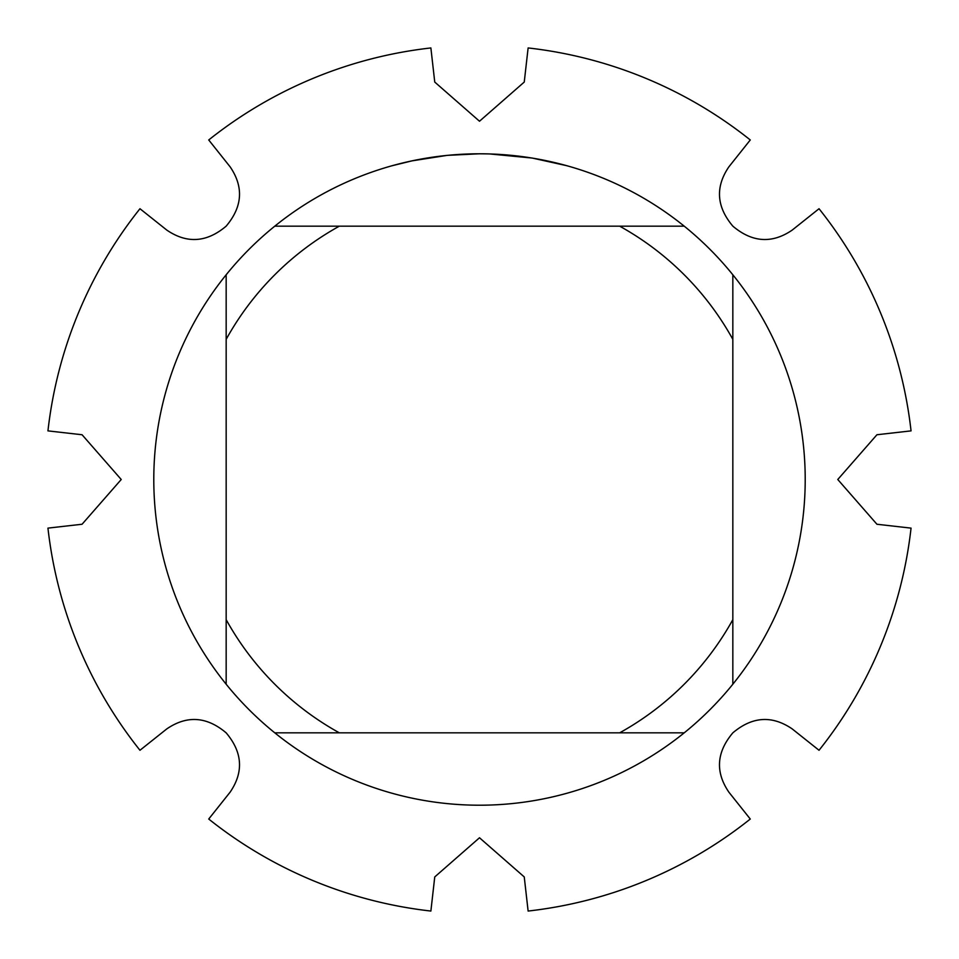 <?xml version="1.0" encoding="UTF-8"?>
<svg xmlns="http://www.w3.org/2000/svg" width="959" height="959" viewBox="0 0 959 959"><rect width="100%" height="100%" fill="white"/><g stroke="black" fill="none" stroke-linecap="round" stroke-linejoin="round"><path stroke-width="1.44" d="M728.888 792.17C715.15 772.043 716.457 752.264 732.844 732.844C752.24 716.469 772.019 715.15 792.17 728.888L819.034 750.274A434.283 434.283 0 0 0 911.05 528.121L876.934 524.249L837.77 479.5L876.934 434.751L911.05 430.879A434.283 434.283 0 0 0 819.034 208.726L792.182 230.112C772.043 243.85 752.264 242.543 732.844 226.156C716.469 206.76 715.15 186.981 728.888 166.83L750.274 139.966A434.283 434.283 0 0 0 528.121 47.95L524.249 82.066L479.5 121.23L434.751 82.066L430.879 47.95A434.283 434.283 0 0 0 208.726 139.966L230.112 166.818C243.85 186.957 242.543 206.736 226.156 226.156C206.76 242.531 186.981 243.85 166.83 230.112L139.966 208.726A434.283 434.283 0 0 0 47.95 430.879L82.066 434.751L121.23 479.5L82.066 524.249L47.95 528.121A434.283 434.283 0 0 0 139.966 750.274L166.818 728.888C186.957 715.15 206.736 716.457 226.156 732.844C242.531 752.24 243.85 772.019 230.112 792.17L208.726 819.034A434.283 434.283 0 0 0 430.879 911.05L434.751 876.934L479.5 837.77L524.249 876.934L528.121 911.05A434.283 434.283 0 0 0 750.274 819.034L728.888 792.182M485.374 153.848L489.414 153.943M515.594 155.802L516.829 155.933M473.578 153.848L479.5 153.788A325.712 325.712 0 0 1 684.223 732.832A325.712 325.712 0 0 1 226.168 274.777L226.168 684.223M684.223 226.168L274.777 226.168A325.712 325.712 0 0 1 479.5 153.788L486.669 153.872M492.135 154.039L498.392 154.339M532.952 158.211L566.589 165.655M531.574 157.983L489.701 153.943M446.438 155.478L412.07 160.848L392.423 165.655M458.006 154.495L462.67 154.231M435.686 156.749L442.866 155.861M450.922 155.046L455.597 154.663M456.784 154.579L458.606 154.459M461.387 154.291L466.29 154.063M479.5 153.788L447.817 155.334M274.777 732.832L339.342 732.832A289.522 289.522 0 0 1 226.168 619.658M339.342 732.832L684.223 732.832M732.832 684.223L732.832 619.658A289.522 289.522 0 0 1 619.658 732.832M732.832 619.658L732.832 274.777M619.658 226.168A289.522 289.522 0 0 1 732.832 339.342M226.168 339.342A289.522 289.522 0 0 1 339.342 226.168M226.168 274.777A325.712 325.712 0 0 1 274.777 226.168M819.034 208.726A434.283 434.283 0 0 1 911.05 430.879M528.121 47.95A434.283 434.283 0 0 1 750.274 139.966M208.726 139.966A434.283 434.283 0 0 1 430.879 47.95M47.95 430.879A434.283 434.283 0 0 1 139.966 208.726M139.966 750.274A434.283 434.283 0 0 1 47.95 528.121M430.879 911.05A434.283 434.283 0 0 1 208.726 819.034M750.274 819.034A434.283 434.283 0 0 1 528.121 911.05M911.05 528.121A434.283 434.283 0 0 1 819.034 750.274"/></g></svg>

